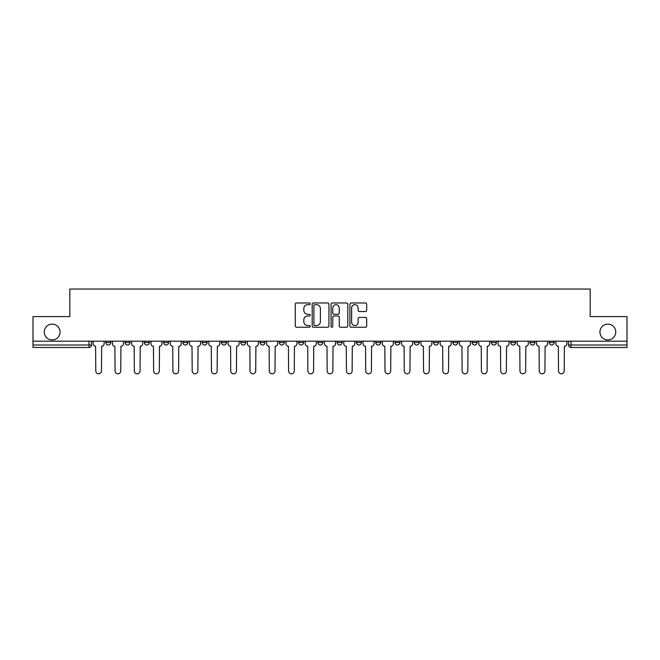 <?xml version="1.0" encoding="UTF-8"?>
<svg xmlns="http://www.w3.org/2000/svg" width="660" height="660" viewBox="0 0 660 660"><rect width="100%" height="100%" fill="white"/><g stroke="black" fill="none" stroke-linecap="round" stroke-linejoin="round"><path stroke-width="0.99" d="M310.225 303.823A0.85 0.85 0 0 0 309.375 302.973L296.488 302.973A1.213 1.213 0 0 0 295.276 304.186L295.276 326.024A1.213 1.213 0 0 0 296.488 327.236L309.375 327.236A0.85 0.85 0 0 0 310.225 326.387A0.85 0.85 0 0 0 309.375 325.537L307.709 325.537A3.886 3.886 0 0 1 303.823 321.659L303.823 319.836A3.886 3.886 0 0 1 307.709 315.959L309.375 315.959A0.85 0.85 0 0 0 310.225 315.109A0.85 0.85 0 0 0 309.375 314.259L307.709 314.259A3.886 3.886 0 0 1 303.823 310.373L303.823 308.558A3.886 3.886 0 0 1 307.709 304.673L309.375 304.673A0.85 0.85 0 0 0 310.225 303.823M599.932 332.038A7.912 7.912 0 0 0 607.843 339.95A7.912 7.912 0 0 0 615.755 332.038A7.912 7.912 0 0 0 607.843 324.126A7.912 7.912 0 0 0 599.932 332.038M44.245 332.038A7.912 7.912 0 0 0 52.156 339.95A7.912 7.912 0 0 0 60.068 332.038A7.912 7.912 0 0 0 52.156 324.126A7.912 7.912 0 0 0 44.245 332.038M491.419 342.548L491.419 341.187L491.419 342.548A2.475 2.475 0 0 0 493.886 345.015A2.475 2.475 0 0 1 491.419 342.548L496.361 342.548A2.475 2.475 0 0 1 493.886 345.015A2.475 2.475 0 0 0 496.361 342.548L496.361 341.187L496.361 342.548M317.889 341.187L317.889 342.548L322.831 342.548A2.475 2.475 0 0 1 320.356 345.015A2.475 2.475 0 0 1 317.889 342.548L317.889 341.187M260.048 341.187L260.048 342.548L264.99 342.548A2.475 2.475 0 0 1 262.515 345.015A2.475 2.475 0 0 1 260.048 342.548L260.048 341.187M221.479 341.187L221.479 342.548L226.429 342.548A2.475 2.475 0 0 1 223.954 345.015A2.475 2.475 0 0 1 221.479 342.548L221.479 341.187M202.199 341.187L202.199 342.548L207.149 342.548A2.475 2.475 0 0 1 204.674 345.015A2.475 2.475 0 0 1 202.199 342.548L202.199 341.187M163.639 341.187L163.639 342.548L168.581 342.548A2.475 2.475 0 0 1 166.114 345.015A2.475 2.475 0 0 1 163.639 342.548L163.639 341.187M365.459 311.528A1.213 1.213 0 0 0 366.671 310.315L366.671 304.186A1.213 1.213 0 0 0 365.459 302.973L351.137 302.973A1.213 1.213 0 0 0 349.924 304.186L349.924 326.024A1.213 1.213 0 0 0 351.137 327.236L365.459 327.236A1.213 1.213 0 0 0 366.671 326.024L366.671 318.623A1.213 1.213 0 0 0 365.459 317.411L359.329 317.411A1.213 1.213 0 0 0 358.116 318.623L358.116 322.295A3.242 3.242 0 0 1 354.874 325.537A3.242 3.242 0 0 1 351.623 322.295L351.623 307.915A3.242 3.242 0 0 1 354.874 304.673A3.242 3.242 0 0 1 358.116 307.915L358.116 310.315A1.213 1.213 0 0 0 359.329 311.528L365.459 311.528M33 341.187L33 316.594L69.828 316.594L69.828 289.03L590.172 289.03L590.172 316.594L627 316.594L627 341.187L33 341.187L33 345.015L91.459 345.015L91.459 341.187L91.459 345.015A2.475 2.475 0 0 1 88.993 347.49L33 347.49L33 345.015M328.936 304.186A1.213 1.213 0 0 0 327.723 302.973L313.409 302.973A1.213 1.213 0 0 0 312.197 304.186L312.197 326.024A1.213 1.213 0 0 0 313.409 327.236L327.723 327.236A1.213 1.213 0 0 0 328.936 326.024L328.936 304.186M332.277 302.973L346.591 302.973A1.213 1.213 0 0 1 347.803 304.186L347.803 326.024A1.213 1.213 0 0 1 346.591 327.236L340.461 327.236A1.213 1.213 0 0 1 339.248 326.024L339.248 317.171A1.213 1.213 0 0 0 338.036 315.959L333.976 315.959A1.213 1.213 0 0 0 332.764 317.171L332.764 326.387A0.85 0.85 0 0 1 331.914 327.236A0.85 0.85 0 0 1 331.064 326.387L331.064 304.186A1.213 1.213 0 0 1 332.277 302.973M568.54 341.187L568.54 345.015L627 345.015L627 347.49L571.007 347.49A2.475 2.475 0 0 1 568.54 345.015M627 341.187L627 345.015M549.26 341.187L549.26 342.548L554.202 342.548L554.202 341.187L554.202 342.548A2.475 2.475 0 0 1 551.727 345.015A2.475 2.475 0 0 1 549.26 342.548A2.475 2.475 0 0 0 551.727 345.015M534.922 341.187L534.922 342.548A2.475 2.475 0 0 1 532.447 345.015A2.475 2.475 0 0 1 529.98 342.548L534.922 342.548M529.98 341.187L529.98 342.548M510.7 341.187L510.7 342.548L515.641 342.548L515.641 341.187L515.641 342.548A2.475 2.475 0 0 1 513.166 345.015A2.475 2.475 0 0 1 510.7 342.548A2.475 2.475 0 0 0 513.166 345.015M472.131 341.187L472.131 342.548L477.081 342.548L477.081 341.187L477.081 342.548A2.475 2.475 0 0 1 474.606 345.015A2.475 2.475 0 0 1 472.131 342.548A2.475 2.475 0 0 0 474.606 345.015M457.801 342.548L457.801 341.187L457.801 342.548A2.475 2.475 0 0 1 455.326 345.015A2.475 2.475 0 0 1 452.851 342.548L457.801 342.548A2.475 2.475 0 0 1 455.326 345.015M452.851 341.187L452.851 342.548M438.52 341.187L438.52 342.548A2.475 2.475 0 0 1 436.045 345.015A2.475 2.475 0 0 1 433.57 342.548L438.52 342.548A2.475 2.475 0 0 1 436.045 345.015M433.57 341.187L433.57 342.548M419.232 341.187L419.232 342.548A2.475 2.475 0 0 1 416.765 345.015A2.475 2.475 0 0 1 414.29 342.548L419.232 342.548M414.29 341.187L414.29 342.548M399.952 341.187L399.952 342.548A2.475 2.475 0 0 1 397.485 345.015A2.475 2.475 0 0 1 395.01 342.548L399.952 342.548M395.01 341.187L395.01 342.548M380.671 341.187L380.671 342.548A2.475 2.475 0 0 1 378.205 345.015A2.475 2.475 0 0 1 375.73 342.548L380.671 342.548M375.73 341.187L375.73 342.548M361.391 341.187L361.391 342.548A2.475 2.475 0 0 1 358.924 345.015A2.475 2.475 0 0 1 356.45 342.548A2.475 2.475 0 0 0 358.924 345.015M356.45 341.187L356.45 342.548L361.391 342.548M342.111 341.187L342.111 342.548A2.475 2.475 0 0 1 339.644 345.015A2.475 2.475 0 0 1 337.169 342.548A2.475 2.475 0 0 0 339.644 345.015M337.169 341.187L337.169 342.548L342.111 342.548M322.831 341.187L322.831 342.548A2.475 2.475 0 0 1 320.356 345.015M303.55 341.187L303.55 342.548A2.475 2.475 0 0 1 301.075 345.015A2.475 2.475 0 0 1 298.609 342.548L303.55 342.548M298.609 341.187L298.609 342.548M284.27 341.187L284.27 342.548A2.475 2.475 0 0 1 281.795 345.015A2.475 2.475 0 0 1 279.328 342.548L284.27 342.548L284.27 341.187M279.328 341.187L279.328 342.548M264.99 341.187L264.99 342.548M245.71 341.187L245.71 342.548A2.475 2.475 0 0 1 243.235 345.015A2.475 2.475 0 0 1 240.768 342.548L245.71 342.548L245.71 341.187M240.768 341.187L240.768 342.548M226.429 341.187L226.429 342.548L226.429 341.187M207.149 342.548L207.149 341.187L207.149 342.548A2.475 2.475 0 0 1 204.674 345.015M187.869 341.187L187.869 342.548A2.475 2.475 0 0 1 185.394 345.015A2.475 2.475 0 0 1 182.919 342.548A2.475 2.475 0 0 0 185.394 345.015A2.475 2.475 0 0 0 187.869 342.548L187.869 341.187M182.919 341.187L182.919 342.548L187.869 342.548M168.581 341.187L168.581 342.548M149.3 341.187L149.3 342.548A2.475 2.475 0 0 1 146.833 345.015A2.475 2.475 0 0 1 144.358 342.548A2.475 2.475 0 0 0 146.833 345.015A2.475 2.475 0 0 0 149.3 342.548L144.358 342.548L144.358 341.187M125.078 341.187L125.078 342.548L130.02 342.548L130.02 341.187L130.02 342.548A2.475 2.475 0 0 1 127.553 345.015A2.475 2.475 0 0 1 125.078 342.548A2.475 2.475 0 0 0 127.553 345.015M110.74 341.187L110.74 342.548A2.475 2.475 0 0 1 108.273 345.015A2.475 2.475 0 0 1 105.798 342.548L110.74 342.548L110.74 341.187M105.798 341.187L105.798 342.548M314.746 304.673A0.85 0.85 0 0 0 313.896 305.522L313.896 324.687A0.85 0.85 0 0 0 314.746 325.537L316.503 325.537A3.886 3.886 0 0 0 320.389 321.659L320.389 308.558A3.886 3.886 0 0 0 316.503 304.673L314.746 304.673M339.248 307.981A3.242 3.242 0 0 0 336.006 304.73A3.242 3.242 0 0 0 332.764 307.981L332.764 313.046A1.213 1.213 0 0 0 333.976 314.259L338.036 314.259A1.213 1.213 0 0 0 339.248 313.046L339.248 307.981M93.126 343.777L93.126 341.187L93.126 343.777A2.475 2.475 48.4 0 0 95.601 346.252L95.782 370.969A2.846 2.846 48.4 0 0 98.629 373.816A2.846 2.846 48.4 0 0 101.475 370.969L101.656 346.252A2.475 2.475 48.4 0 0 104.131 343.777L104.131 341.187M95.601 346.252L95.782 370.969M101.475 370.969L101.656 346.252M112.406 343.777L112.406 341.187L112.406 343.777A2.475 2.475 48.4 0 0 114.881 346.252L115.071 370.969A2.846 2.846 48.4 0 0 117.909 373.816A2.846 2.846 48.4 0 0 120.755 370.969L120.937 346.252A2.475 2.475 48.4 0 0 123.412 343.777L123.412 341.187M131.695 343.777L131.695 341.187L131.695 343.777A2.475 2.475 48.4 0 0 134.161 346.252L134.351 370.969A2.846 2.846 48.4 0 0 137.189 373.816A2.846 2.846 48.4 0 0 140.036 370.969L140.217 346.252A2.475 2.475 48.4 0 0 142.692 343.777L142.692 341.187M114.881 346.252L115.071 370.969M120.755 370.969L120.937 346.252M134.161 346.252L134.351 370.969M140.036 370.969L140.217 346.252M150.975 343.777L150.975 341.187L150.975 343.777A2.475 2.475 48.4 0 0 153.442 346.252L153.631 370.969A2.846 2.846 48.4 0 0 156.469 373.816A2.846 2.846 48.4 0 0 159.316 370.969L159.497 346.252A2.475 2.475 48.4 0 0 161.972 343.777L161.972 341.187M170.255 343.777L170.255 341.187L170.255 343.777A2.475 2.475 48.4 0 0 172.722 346.252L172.912 370.969A2.846 2.846 48.4 0 0 175.75 373.816A2.846 2.846 48.4 0 0 178.596 370.969L178.777 346.252A2.475 2.475 48.4 0 0 181.252 343.777L181.252 341.187M189.535 343.777L189.535 341.187L189.535 343.777A2.475 2.475 48.4 0 0 192.002 346.252L192.192 370.969A2.846 2.846 48.4 0 0 195.03 373.816A2.846 2.846 48.4 0 0 197.876 370.969L198.058 346.252A2.475 2.475 48.4 0 0 200.533 343.777L200.533 341.187M153.442 346.252L153.631 370.969M159.316 370.969L159.497 346.252M172.722 346.252L172.912 370.969M178.596 370.969L178.777 346.252M192.002 346.252L192.192 370.969M197.876 370.969L198.058 346.252M208.816 343.777L208.816 341.187L208.816 343.777A2.475 2.475 48.4 0 0 211.282 346.252L211.472 370.969A2.846 2.846 48.4 0 0 214.318 373.816A2.846 2.846 48.4 0 0 217.157 370.969L217.346 346.252A2.475 2.475 48.4 0 0 219.813 343.777L219.813 341.187M211.282 346.252L211.472 370.969M217.157 370.969L217.346 346.252M228.096 343.777L228.096 341.187L228.096 343.777A2.475 2.475 48.4 0 0 230.571 346.252L230.752 370.969A2.846 2.846 48.4 0 0 233.599 373.816A2.846 2.846 48.4 0 0 236.437 370.969L236.626 346.252A2.475 2.475 48.4 0 0 239.093 343.777L239.093 341.187M230.571 346.252L230.752 370.969M236.437 370.969L236.626 346.252M247.376 343.777L247.376 341.187L247.376 343.777A2.475 2.475 48.4 0 0 249.851 346.252L250.033 370.969A2.846 2.846 48.4 0 0 252.879 373.816A2.846 2.846 48.4 0 0 255.717 370.969L255.907 346.252A2.475 2.475 48.4 0 0 258.373 343.777L258.373 341.187M249.851 346.252L250.033 370.969M255.717 370.969L255.907 346.252M266.656 343.777L266.656 341.187L266.656 343.777A2.475 2.475 48.4 0 0 269.132 346.252L269.313 370.969A2.846 2.846 48.4 0 0 272.159 373.816A2.846 2.846 48.4 0 0 274.997 370.969L275.187 346.252A2.475 2.475 48.4 0 0 277.654 343.777L277.654 341.187M269.132 346.252L269.313 370.969M274.997 370.969L275.187 346.252M285.937 343.777L285.937 341.187L285.937 343.777A2.475 2.475 48.4 0 0 288.412 346.252L288.593 370.969A2.846 2.846 48.4 0 0 291.439 373.816A2.846 2.846 48.4 0 0 294.277 370.969L294.467 346.252A2.475 2.475 48.4 0 0 296.942 343.777L296.942 341.187M288.412 346.252L288.593 370.969M294.277 370.969L294.467 346.252M305.217 343.777L305.217 341.187L305.217 343.777A2.475 2.475 48.4 0 0 307.692 346.252L307.873 370.969A2.846 2.846 48.4 0 0 310.72 373.816A2.846 2.846 48.4 0 0 313.558 370.969L313.748 346.252A2.475 2.475 48.4 0 0 316.222 343.777L316.222 341.187M307.692 346.252L307.873 370.969M313.558 370.969L313.748 346.252M324.497 343.777L324.497 341.187L324.497 343.777A2.475 2.475 48.4 0 0 326.972 346.252L327.154 370.969A2.846 2.846 48.4 0 0 330 373.816A2.846 2.846 48.4 0 0 332.846 370.969L333.028 346.252A2.475 2.475 48.4 0 0 335.503 343.777L335.503 341.187M326.972 346.252L327.154 370.969M332.846 370.969L333.028 346.252M343.777 343.777L343.777 341.187L343.777 343.777A2.475 2.475 48.4 0 0 346.252 346.252L346.442 370.969A2.846 2.846 48.4 0 0 349.28 373.816A2.846 2.846 48.4 0 0 352.126 370.969L352.308 346.252A2.475 2.475 48.4 0 0 354.783 343.777L354.783 341.187M346.252 346.252L346.442 370.969M352.126 370.969L352.308 346.252M363.058 343.777L363.058 341.187L363.058 343.777A2.475 2.475 48.4 0 0 365.533 346.252L365.722 370.969A2.846 2.846 48.4 0 0 368.56 373.816A2.846 2.846 48.4 0 0 371.407 370.969L371.588 346.252A2.475 2.475 48.4 0 0 374.063 343.777L374.063 341.187M365.533 346.252L365.722 370.969M371.407 370.969L371.588 346.252M382.346 343.777L382.346 341.187L382.346 343.777A2.475 2.475 48.4 0 0 384.813 346.252L385.003 370.969A2.846 2.846 48.4 0 0 387.841 373.816A2.846 2.846 48.4 0 0 390.687 370.969L390.868 346.252A2.475 2.475 48.4 0 0 393.343 343.777L393.343 341.187M384.813 346.252L385.003 370.969M390.687 370.969L390.868 346.252M401.626 343.777L401.626 341.187L401.626 343.777A2.475 2.475 48.4 0 0 404.093 346.252L404.283 370.969A2.846 2.846 48.4 0 0 407.121 373.816A2.846 2.846 48.4 0 0 409.967 370.969L410.149 346.252A2.475 2.475 48.4 0 0 412.624 343.777L412.624 341.187M404.093 346.252L404.283 370.969M409.967 370.969L410.149 346.252M420.907 343.777L420.907 341.187L420.907 343.777A2.475 2.475 48.4 0 0 423.373 346.252L423.563 370.969A2.846 2.846 48.4 0 0 426.401 373.816A2.846 2.846 48.4 0 0 429.247 370.969L429.429 346.252A2.475 2.475 48.4 0 0 431.904 343.777L431.904 341.187M423.373 346.252L423.563 370.969M429.247 370.969L429.429 346.252M440.187 343.777L440.187 341.187L440.187 343.777A2.475 2.475 48.4 0 0 442.654 346.252L442.843 370.969A2.846 2.846 48.4 0 0 445.681 373.816A2.846 2.846 48.4 0 0 448.528 370.969L448.717 346.252A2.475 2.475 48.4 0 0 451.184 343.777L451.184 341.187M442.654 346.252L442.843 370.969M448.528 370.969L448.717 346.252M459.467 343.777L459.467 341.187L459.467 343.777A2.475 2.475 48.4 0 0 461.942 346.252L462.124 370.969A2.846 2.846 48.4 0 0 464.97 373.816A2.846 2.846 48.4 0 0 467.808 370.969L467.998 346.252A2.475 2.475 48.4 0 0 470.464 343.777L470.464 341.187M461.942 346.252L462.124 370.969M467.808 370.969L467.998 346.252M478.747 343.777L478.747 341.187L478.747 343.777A2.475 2.475 48.4 0 0 481.222 346.252L481.404 370.969A2.846 2.846 48.4 0 0 484.25 373.816A2.846 2.846 48.4 0 0 487.088 370.969L487.278 346.252A2.475 2.475 48.4 0 0 489.745 343.777L489.745 341.187M481.222 346.252L481.404 370.969M487.088 370.969L487.278 346.252M498.028 343.777L498.028 341.187L498.028 343.777A2.475 2.475 48.4 0 0 500.503 346.252L500.684 370.969A2.846 2.846 48.4 0 0 503.531 373.816A2.846 2.846 48.4 0 0 506.368 370.969L506.558 346.252A2.475 2.475 48.4 0 0 509.025 343.777L509.025 341.187M500.503 346.252L500.684 370.969M506.368 370.969L506.558 346.252M517.308 343.777L517.308 341.187L517.308 343.777A2.475 2.475 48.4 0 0 519.783 346.252L519.964 370.969A2.846 2.846 48.4 0 0 522.811 373.816A2.846 2.846 48.4 0 0 525.649 370.969L525.838 346.252A2.475 2.475 48.4 0 0 528.305 343.777L528.305 341.187M519.783 346.252L519.964 370.969M525.649 370.969L525.838 346.252M536.588 343.777L536.588 341.187L536.588 343.777A2.475 2.475 48.4 0 0 539.063 346.252L539.245 370.969A2.846 2.846 48.4 0 0 542.091 373.816A2.846 2.846 48.4 0 0 544.929 370.969L545.119 346.252A2.475 2.475 48.4 0 0 547.594 343.777L547.594 341.187M539.063 346.252L539.245 370.969M544.929 370.969L545.119 346.252M555.868 343.777L555.868 341.187L555.868 343.777A2.475 2.475 48.4 0 0 558.343 346.252L558.525 370.969A2.846 2.846 48.4 0 0 561.371 373.816A2.846 2.846 48.4 0 0 564.217 370.969L564.399 346.252A2.475 2.475 48.4 0 0 566.874 343.777L566.874 341.187M558.343 346.252L558.525 370.969M564.217 370.969L564.399 346.252M88.993 341.187L88.993 347.49M571.007 341.187L571.007 347.49"/></g></svg>
